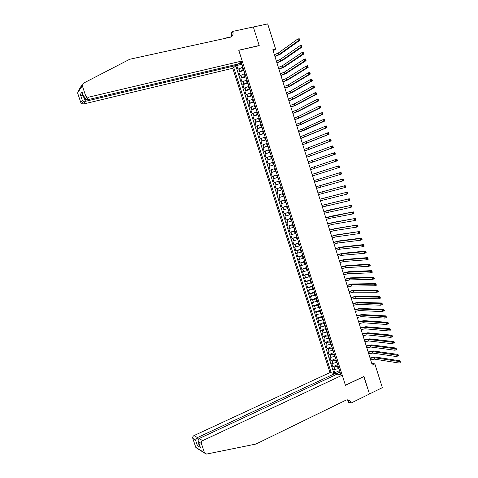 <?xml version="1.0" encoding="UTF-8"?>
<svg xmlns="http://www.w3.org/2000/svg" width="478" height="478" viewBox="0 0 478 478"><rect width="100%" height="100%" fill="white"/><g stroke="black" fill="none" stroke-linecap="round" stroke-linejoin="round"><path stroke-width="0.72" d="M236.216 64.464L236.508 65.372L232.786 68.276L329.987 372.571L194.032 435.566L197.45 437.579L198.185 439.766M242.872 67.135L237.966 69.322L236.747 65.504L241.958 64.267M243.684 69.692L238.779 71.867L243.977 70.607M238.779 71.867L239.992 75.679L244.903 73.522M246.935 79.904L242.017 82.031L240.804 78.219L245.991 76.94M248.966 86.273L244.043 88.37L242.83 84.564L248.004 83.262M250.992 92.642L246.062 94.704L244.85 90.904L250.018 89.583M253.017 99L248.082 101.031L246.869 97.237L252.031 95.893M255.043 105.351L250.096 107.353L248.889 103.565L254.039 102.202M257.062 111.697L252.115 113.668L250.902 109.88L256.047 108.5M259.082 118.036L254.123 119.978L252.916 116.19L258.048 114.792M261.102 124.37L256.136 126.276L254.929 122.499L260.05 121.071M263.115 130.691L258.144 132.573L256.937 128.797L262.052 127.351M265.129 137.007L260.146 138.859L258.945 135.089L264.047 133.625M267.136 143.322L262.153 145.139L260.952 141.369L266.043 139.887M269.144 149.626L264.155 151.412L262.954 147.648L268.033 146.143M271.151 155.924L266.15 157.68L264.949 153.916L270.028 152.392M273.153 162.209L268.146 163.936L266.951 160.184L272.018 158.636M275.155 168.495L270.142 170.192L268.947 166.44L274.002 164.874M277.156 174.769L272.137 176.436L270.942 172.689L275.985 171.106M279.152 181.043L274.127 182.674L272.932 178.933L277.969 177.326M279.947 183.546L274.922 185.171L276.117 188.906L281.136 187.274M281.942 189.808L276.911 191.397L278.1 195.132L283.113 193.476M283.932 196.058L278.895 197.623L280.084 201.352L285.085 199.679M285.922 202.308L280.879 203.837L282.068 207.566L287.057 205.869M287.911 208.545L282.856 210.051L284.046 213.774L289.029 212.059M289.895 214.777L284.834 216.253L286.023 219.97L291 218.237M291.879 221.003L286.812 222.449L288.001 226.166L292.966 224.409M293.862 227.223L288.79 228.639L289.973 232.35L294.926 230.575M295.84 233.437L290.761 234.823L291.944 238.528L296.892 236.735M297.818 239.639L292.733 240.996L293.91 244.7L298.852 242.89M299.79 245.841L294.699 247.168L295.876 250.866L300.805 249.032M301.761 252.031L296.665 253.328L297.842 257.027L302.765 255.174M303.733 258.222L298.631 259.488L299.808 263.175L304.719 261.305M305.699 264.4L300.59 265.637L301.767 269.323L306.667 267.435M307.671 270.572L302.55 271.779L303.727 275.459L308.621 273.553M309.63 276.738L304.51 277.915L305.681 281.596L310.563 279.666M311.596 282.898L306.464 284.046L307.635 287.72L312.51 285.772M313.556 289.047L308.418 290.17L309.589 293.839L314.452 291.873M315.51 295.195L310.365 296.288L311.536 299.951L316.394 297.967M317.464 301.331L312.319 302.395L313.484 306.057L318.336 304.056M319.418 307.468L314.261 308.501L315.432 312.158L320.272 310.138M321.371 313.592L316.209 314.596L317.374 318.252L322.208 316.209M323.319 319.71L319.298 320.78L318.151 320.69L319.316 324.341L324.138 322.28M325.267 325.823L321.246 326.886L320.093 326.773L321.258 330.418L326.068 328.338M327.215 331.929L323.188 332.981L322.029 332.849L323.194 336.494L327.998 334.397M329.157 338.03L325.13 339.069L323.97 338.92L325.13 342.559L329.922 340.444M331.099 344.124L327.072 345.152L325.9 344.985L327.066 348.623L331.851 346.484M333.035 350.213L329.007 351.228L327.836 351.043L328.995 354.676L333.769 352.525M334.97 356.289L330.943 357.299L329.766 357.096L330.925 360.723L335.693 358.554M336.906 362.366L332.879 363.364L331.696 363.143L332.849 366.763L337.611 364.577M273.165 50.919L275.627 49.103L272.801 49.76L372.284 365.102L374.854 363.889L371.729 363.358M374.854 363.889L382.34 387.646L369.482 393.962L363.931 376.425L345.433 385.25L238.785 50.31L259.225 45.631L253.328 26.995L267.686 23.9L275.627 49.103M340.904 374.907L241.151 61.746M233.748 67.529L331.242 372.84M338.065 366.005L334.038 366.996L332.849 366.763M338.836 368.43L338.239 368.711L337.462 366.285M336.13 359.934L332.108 360.938L330.925 360.723M334.2 353.857L330.173 354.873L328.995 354.676M332.258 347.775L328.237 348.803L327.066 348.623M330.322 341.686L326.295 342.72L325.13 342.559M328.38 335.592L324.353 336.637L323.194 336.494M326.432 329.491L322.411 330.543L321.258 330.418M324.49 323.379L320.469 324.442L319.316 324.341M322.542 317.267L317.374 318.252M320.589 311.142L315.432 312.158M318.641 305.012L313.484 306.057M316.687 298.875L311.536 299.951M314.727 292.739L309.589 293.839M312.767 286.585L307.635 287.72M310.808 280.431L305.681 281.596M308.848 274.27L303.727 275.459M306.882 268.104L301.767 269.323M304.916 261.926L299.808 263.175M302.944 255.748L297.842 257.027M300.973 249.558L295.876 250.866M299.001 243.362L293.91 244.7M297.023 237.16L291.944 238.528M295.046 230.952L289.973 232.35M293.068 224.738L288.001 226.166M291.084 218.512L286.023 219.97M289.1 212.286L284.046 213.774M287.117 206.048L282.068 207.566M285.127 199.81L280.084 201.352M283.137 193.56L278.1 195.132M281.148 187.304L276.117 188.906M277.951 177.278L277.318 177.481L276.517 174.972M275.955 171.005L275.316 171.208L274.515 168.692M273.954 164.725L273.314 164.922L272.514 162.406M271.952 158.439L271.313 158.63L270.506 156.115M269.945 152.141L269.305 152.339L268.499 149.817M267.937 145.844L267.298 146.035L266.491 143.508M265.929 139.534L265.284 139.719L264.483 137.198M263.922 133.219L263.27 133.404L262.47 130.876M261.908 126.897L261.257 127.082L260.45 124.549M259.889 120.57L259.243 120.749L258.431 118.215M257.869 114.236L257.224 114.409L256.411 111.876M255.85 107.891L255.198 108.064L254.392 105.524M253.83 101.539L253.179 101.712L252.366 99.173M251.804 95.188L251.153 95.355L250.341 92.81M249.779 88.824L249.122 88.992L248.309 86.44M247.747 82.449L247.09 82.616L246.278 80.065M245.716 76.074L245.059 76.235L244.246 73.684M236.747 65.504L235.911 66.155L333.686 372.571L334.773 372.798L339.529 370.593M338.239 368.711L334.809 369.422L333.62 369.177L334.773 372.798M272.932 178.933L277.318 177.481M270.942 172.689L275.316 171.208M268.947 166.44L273.314 164.922M266.951 160.184L271.313 158.63M264.949 153.916L269.305 152.339M262.954 147.648L267.298 146.035M260.952 141.369L265.284 139.719M258.945 135.089L263.27 133.404M256.937 128.797L261.257 127.082M254.929 122.499L259.243 120.749M252.916 116.19L257.224 114.409M250.902 109.88L255.198 108.064M248.889 103.565L253.179 101.712M246.869 97.237L251.153 95.355M244.85 90.904L249.122 88.992M242.83 84.564L247.09 82.616M240.804 78.219L245.059 76.235M339.177 374.537L340.444 373.479M240.129 62.552L241.354 62.373M238.492 63.825L236.359 64.918M241.647 63.299L238.558 64.034M339.995 372.069L337.181 373.384L337.432 374.166M235.911 66.155L235.325 66.299M333.686 372.571L332.515 373.115M334.917 373.844L337.181 373.384M274.354 54.695L278.184 53.106L297.74 39.041L299.21 38.706L299.348 39.011L298.762 39.148L298.971 39.823L299.563 39.686L299.348 39.011M274.856 56.29L278.692 54.701L298.272 40.732L297.74 39.041L298.762 39.148M298.971 39.823L298.272 40.732L299.736 40.391L280.09 54.373L274.946 56.571M299.736 40.391L299.563 39.686M232.786 68.276L83.525 103.995L81.774 103.69L80.758 102.417L77.603 92.953L80.34 87.319L82.204 84.917M80.758 102.417L82.282 100.261L80.34 94.441L82.025 91.955L84.755 99.532L86.41 100.027L238.307 63.968L242.173 60.951L88.442 97.237L86.41 100.027L85.777 98.109M231.961 36.304L230.928 33.066L232.762 31.399L253.316 26.965L259.196 45.535L238.749 50.208L242.173 60.951M83.985 97.847L85.58 95.588L82.318 85.777L83.256 83.309L129.681 59.284L230.169 37.272C232.613 36.442 233.515 34.601 232.876 31.757L232.762 31.399M225.078 38.389L225.461 38.306M231.334 36.8L225.395 38.103M236.508 65.372L85.472 101.324L83.525 103.995M232.38 35.808L231.489 33.018L232.876 31.757M85.58 95.588L86.632 96.915L88.442 97.237M82.282 100.261L83.566 101.187L85.472 101.324L84.923 99.675M80.34 94.441L81.72 95.391L83.178 95.552M82.025 91.955L82.312 92.953M335.281 375.003L334.839 373.611L197.45 437.579L195.52 440.035L192.801 438.398L195.771 447.306L206.604 454.064L255.903 444.062L345.869 400.2C347.369 399.542 348.725 399.781 349.932 400.905L351.091 403.032L369.494 393.992L363.806 376.485M334.839 373.611L329.987 372.571M363.961 376.515L345.463 385.34L342.23 375.188L202.678 440.644C201.543 441.319 201.124 442.299 201.411 443.584L204.482 452.797M351.091 403.032L348.582 402.333L347.793 399.847M342.23 375.188L337.187 374.113L199.111 438.553L202.678 440.644M348.57 400.534L348.384 399.966M197.438 448.567L195.771 447.306M192.801 438.398C192.52 437.161 192.927 436.211 194.032 435.566M347.339 399.829L349.089 402.165L350.983 402.691M201.411 443.584L198.436 441.612C197.898 440.166 198.119 439.145 199.111 438.553M198.567 441.869L200.031 446.404M200.413 447.414L197.342 445.514L198.973 443.231M276.362 61.059L280.198 59.487L299.861 45.804L301.325 45.458L301.463 45.78L300.877 45.918L301.092 46.593L301.678 46.456L301.463 45.78M276.864 62.648L280.7 61.082L300.387 47.495L299.861 45.804L300.877 45.918M301.092 46.593L300.387 47.495L301.851 47.149L282.098 60.742L276.947 62.917M301.851 47.149L301.678 46.456M278.369 67.41L282.205 65.856L301.976 52.562L303.434 52.21L303.578 52.538L302.992 52.676L303.207 53.351L303.793 53.213L303.578 52.538M278.865 68.999L282.707 67.452L302.502 54.247L301.976 52.562L302.992 52.676M303.207 53.351L302.502 54.247L303.96 53.895L284.105 67.105L278.949 69.25M303.96 53.895L303.793 53.213M280.371 73.755L284.207 72.22L304.086 59.308L305.544 58.949L305.693 59.29L305.107 59.433L305.322 60.103L305.902 59.959L305.693 59.29M280.867 75.345L284.709 73.809L304.617 60.993L304.086 59.308L305.107 59.433M305.322 60.103L304.617 60.993L306.069 60.634L286.107 73.463L280.945 75.584M306.069 60.634L305.902 59.959M282.367 80.095L286.214 78.577L306.195 66.048L307.653 65.683L307.802 66.03L307.223 66.173L307.432 66.848L308.011 66.705L307.802 66.03M282.868 81.678L286.71 80.167L306.727 67.733L306.195 66.048L307.223 66.173M307.432 66.848L306.727 67.733L308.179 67.368L288.103 79.808L282.94 81.905M308.179 67.368L308.011 66.705M284.368 86.428L288.216 84.929L308.304 72.781L309.756 72.411L309.911 72.764L309.326 72.913L309.541 73.588L310.12 73.439L309.911 72.764M284.864 88.012L288.712 86.512L308.83 74.46L308.304 72.781L309.326 72.913M309.541 73.588L308.83 74.46L310.282 74.09L290.104 86.154L284.93 88.215M310.282 74.09L310.12 73.439M286.364 92.756L290.212 91.274L310.407 79.503L311.859 79.127L312.015 79.491L311.435 79.641L311.644 80.316L312.224 80.167L312.015 79.491M286.86 94.333L290.714 92.857L310.933 81.182L310.407 79.503L311.435 79.641M311.644 80.316L310.933 81.182L312.385 80.806L292.1 92.487L286.92 94.525M312.385 80.806L312.224 80.167M288.354 99.071L292.207 97.608L312.51 86.219L313.956 85.837L314.118 86.213L313.538 86.363L313.747 87.038L314.327 86.882L314.118 86.213M288.855 100.649L292.709 99.191L313.036 87.898L312.51 86.219L313.538 86.363M313.747 87.038L313.036 87.898L314.482 87.516L294.089 98.821L288.909 100.828M314.482 87.516L314.327 86.882M290.349 105.381L294.203 103.935L314.614 92.929L316.054 92.541L316.215 92.923L315.641 93.079L315.85 93.754L316.43 93.592L316.215 92.923M290.845 106.958L294.699 105.519L315.139 94.602L314.614 92.929L315.641 93.079M315.85 93.754L315.139 94.602L316.579 94.214L296.085 105.142L290.893 107.12M316.579 94.214L316.43 93.592M292.333 111.691L296.193 110.263L316.711 99.627L318.151 99.233L318.312 99.627L317.739 99.788L317.948 100.458L318.527 100.296L318.312 99.627M292.835 113.262L296.695 111.84L317.237 101.306L316.711 99.627L317.739 99.788M317.948 100.458L317.237 101.306L318.671 100.906L298.069 111.458L292.877 113.411M318.671 100.906L318.527 100.296M294.323 117.988L298.182 116.578L318.802 106.325L320.242 105.919L320.409 106.325L319.836 106.486L320.045 107.156L320.619 106.994L320.409 106.325M294.818 119.56L298.684 118.156L319.328 107.992L318.802 106.325L319.836 106.486M320.045 107.156L319.328 107.992L320.768 107.592L300.059 117.761L294.86 119.691M320.768 107.592L320.619 106.994M296.306 124.28L300.172 122.882L320.899 113.011L322.333 112.599L322.501 113.011L321.927 113.178L322.136 113.848L322.71 113.68L322.501 113.011M296.802 125.851L300.668 124.459L321.419 114.678L320.899 113.011L321.927 113.178M322.136 113.848L321.419 114.678L322.853 114.272L302.042 124.065L296.838 125.965M322.853 114.272L322.71 113.68M298.29 130.56L302.162 129.185L322.991 119.685L324.419 119.273L324.592 119.691L324.018 119.859L324.227 120.528L324.801 120.36L324.592 119.691M298.786 132.131L323.51 121.352L322.991 119.685L324.018 119.859M324.227 120.528L323.51 121.352L324.944 120.94L304.026 130.357L298.816 132.233M324.944 120.94L324.801 120.36M300.268 136.839L325.076 126.353L326.504 125.935L326.683 126.365L326.11 126.533L326.319 127.202L326.892 127.034L326.683 126.365M300.764 138.405L325.596 128.02L325.076 126.353L326.11 126.533M326.319 127.202L325.596 128.02L327.024 127.602L300.793 138.495M327.024 127.602L326.892 127.034M302.245 143.107L327.161 133.021L328.589 132.591L328.768 133.033L328.195 133.201L328.404 133.87L328.978 133.697L328.768 133.033M302.741 144.679L327.681 134.682L327.161 133.021L328.195 133.201M328.404 133.87L327.681 134.682L329.109 134.252L302.765 144.744M329.109 134.252L328.978 133.697M304.223 149.375L329.246 139.672L330.668 139.241L330.854 139.69L330.28 139.863L330.489 140.526L331.057 140.353L330.854 139.69M304.719 150.94L329.766 141.339L329.246 139.672L330.28 139.863M330.489 140.526L329.766 141.339L331.188 140.902L304.737 150.994M331.188 140.902L331.057 140.353M306.201 155.631L331.326 146.322L332.748 145.88L332.569 147.182L333.142 147.003L332.933 146.34M306.691 157.196L331.846 147.983L331.326 146.322L332.365 146.519M332.569 147.182L331.846 147.983L333.268 147.541L306.703 157.232M333.268 147.541L333.142 147.003M308.173 161.881L334.821 152.512L334.648 153.826L335.215 153.647L335.012 152.984M308.663 163.44L333.925 154.621L333.405 152.96L334.445 153.163M334.648 153.826L333.925 154.621L335.341 154.173L308.669 163.464M335.341 154.173L335.215 153.647M310.138 168.125L336.894 159.138L336.727 160.459L337.295 160.279L337.086 159.616M336.727 160.459L335.998 161.247L337.414 160.793L310.634 169.69L335.998 161.247L335.478 159.592L336.518 159.795M337.414 160.793L337.295 160.279M312.11 174.362L338.968 165.758L312.104 174.356M312.6 175.922L338.071 167.868L337.552 166.219L338.597 166.428L338.8 167.091L339.368 166.906L339.159 166.242L338.597 166.428M339.368 166.906L339.482 167.414L338.071 167.868L338.8 167.091M339.159 166.242L338.968 165.758M314.07 180.588L341.035 172.367L314.07 180.57M314.566 182.148L340.145 174.488L339.625 172.833L340.665 173.048L340.874 173.711L341.435 173.526L341.232 172.863L340.665 173.048M341.435 173.526L341.549 174.022L340.145 174.488L340.874 173.711M341.232 172.863L341.035 172.367M316.036 186.814L343.102 178.969L316.024 186.779M316.526 188.368L342.212 181.09L341.692 179.441L342.738 179.662L342.947 180.326L343.509 180.134L343.3 179.477L342.738 179.662M343.509 180.134L343.616 180.618L342.212 181.09L342.947 180.326M343.3 179.477L343.102 178.969M317.995 193.028L345.164 185.566L317.984 192.981M318.485 194.582L344.28 187.693L343.76 186.044L344.805 186.271L345.014 186.934L345.576 186.743L345.367 186.079L344.805 186.271M345.576 186.743L345.678 187.215L344.28 187.693L345.014 186.934M345.367 186.079L345.164 185.566M319.955 199.242L347.225 192.156L319.937 199.177M320.445 200.79L346.341 194.283L345.827 192.634L346.873 192.873L347.076 193.53L347.637 193.339L347.428 192.676L346.873 192.873M347.637 193.339L347.739 193.799L346.341 194.283L347.076 193.53M347.428 192.676L347.225 192.156M321.915 205.444L349.287 198.734L321.891 205.367M322.399 206.992L348.402 200.868L347.888 199.224L348.934 199.463L349.137 200.121L349.699 199.924L349.496 199.266L348.934 199.463M349.699 199.924L349.8 200.378L348.402 200.868L349.137 200.121M349.496 199.266L349.287 198.734M323.869 211.64L351.342 205.307L329.115 210.021L323.839 211.545M324.359 213.188L350.464 207.446L349.944 205.803L350.995 206.048L351.199 206.705L351.76 206.508L351.551 205.851L350.995 206.048M351.76 206.508L351.856 206.95L350.464 207.446L351.199 206.705M351.551 205.851L351.342 205.307M325.823 217.831L353.397 211.874L331.069 216.217L325.787 217.723M326.307 219.378L330.22 218.249L352.519 214.013L352.005 212.375L353.051 212.62L353.26 213.278L353.816 213.08L353.612 212.423L353.051 212.62M353.816 213.08L353.911 213.511L352.519 214.013L353.26 213.278M353.612 212.423L353.397 211.874M327.771 224.015L331.69 222.897L355.447 218.428L333.023 222.413L327.735 223.889M328.261 225.556L332.174 224.445L354.574 220.579L354.061 218.936L355.106 219.193L355.315 219.85L355.871 219.647L355.662 218.99L355.106 219.193M355.871 219.647L355.961 220.071L354.574 220.579L355.315 219.85M355.662 218.99L355.447 218.428M329.718 230.187L333.638 229.087L357.496 224.983L334.97 228.604L329.677 230.049M330.208 231.734L334.128 230.635L356.624 227.134L356.11 225.491L357.162 225.753L357.365 226.411L357.92 226.202L357.717 225.55L357.162 225.753M357.92 226.202L358.01 226.62L356.624 227.134L357.365 226.411M357.717 225.55L357.496 224.983M331.666 236.359L335.586 235.278L359.546 231.525L336.918 234.782L331.618 236.21M332.15 237.901L336.076 236.825L358.673 233.676L358.159 232.039L359.211 232.308L359.42 232.965L359.97 232.756L359.767 232.099L359.211 232.308M359.97 232.756L360.054 233.156L358.673 233.676L359.42 232.965M359.767 232.099L359.546 231.525M333.608 242.525L337.534 241.456L360.209 238.582L361.589 238.056L338.86 240.96L333.56 242.358M334.098 244.061L338.024 243.003L360.723 240.219L360.209 238.582L361.26 238.857L361.464 239.508L362.019 239.299L361.816 238.647L361.26 238.857M362.019 239.299L362.103 239.693L360.723 240.219L361.464 239.508M361.816 238.647L361.589 238.056M335.55 248.68L339.482 247.628L362.252 245.118L363.633 244.587L340.802 247.126L335.496 248.5M336.04 250.215L339.966 249.175L362.766 246.75L362.252 245.118L363.31 245.393L363.513 246.051L364.063 245.835L363.86 245.184L363.31 245.393M364.063 245.835L364.14 246.218L362.766 246.75L363.513 246.051M363.86 245.184L363.633 244.587M337.492 254.828L341.423 253.794L364.296 251.643L365.67 251.105L342.744 253.286L337.432 254.631M337.976 256.363L341.907 255.336L364.81 253.274L364.296 251.643L365.353 251.924L365.556 252.581L366.106 252.366L365.903 251.709L365.353 251.924M366.106 252.366L366.184 252.737L364.81 253.274L365.556 252.581M365.903 251.709L365.67 251.105M339.434 260.97L343.365 259.954L366.339 258.162L367.713 257.618L344.686 259.44L339.362 260.761M339.918 262.506L343.849 261.496L366.847 259.793L366.339 258.162L367.397 258.449L367.6 259.1L368.15 258.885L367.946 258.234L367.397 258.449M368.15 258.885L368.221 259.249L366.847 259.793L367.6 259.1M367.946 258.234L367.713 257.618M341.37 267.106L345.307 266.109L368.377 264.675L369.745 264.125L346.622 265.589L341.298 266.885M341.848 268.642L345.791 267.65L368.885 266.3L368.377 264.675L369.434 264.967L369.637 265.619L370.187 265.398L369.984 264.746L369.434 264.967M370.187 265.398L370.253 265.75L368.885 266.3L369.637 265.619M369.984 264.746L369.745 264.125M343.3 273.237L347.243 272.257L370.414 271.175L371.782 270.626L348.558 271.731L343.228 272.998M343.784 274.772L347.727 273.792L370.922 272.801L370.414 271.175L371.472 271.474L371.675 272.125L372.225 271.904L372.015 271.253L371.472 271.474M372.225 271.904L372.29 272.245L370.922 272.801L371.675 272.125M372.015 271.253L371.782 270.626M345.236 279.361L349.179 278.399L372.446 277.676L373.814 277.115L350.488 277.867L345.152 279.11M345.714 280.891L349.657 279.935L372.954 279.295L372.446 277.676L373.503 277.981L373.706 278.626L374.256 278.405L374.053 277.754L373.503 277.981M374.256 278.405L374.316 278.734L372.954 279.295L373.706 278.626M374.053 277.754L373.814 277.115M347.165 285.48L351.109 284.529L374.477 284.165L375.839 283.597L352.417 283.998L347.076 285.211M347.643 287.009L351.593 286.065L374.985 285.784L374.477 284.165L375.541 284.476L375.744 285.121L376.288 284.894L376.084 284.249L375.541 284.476M376.288 284.894L376.347 285.217L374.985 285.784L375.744 285.121M376.084 284.249L375.839 283.597M349.089 291.592L353.039 290.66L376.509 290.648L377.865 290.074L354.347 290.116L349 291.305M349.573 293.116L353.523 292.189L377.017 292.267L376.509 290.648L377.566 290.959L377.769 291.61L378.313 291.377L378.11 290.732L377.566 290.959M378.313 291.377L378.373 291.694L377.017 292.267L377.769 291.61M378.11 290.732L377.865 290.074M351.013 297.692L354.969 296.778L378.534 297.119L379.89 296.545L356.271 296.235L350.924 297.394M351.497 299.222L355.453 298.308L379.042 298.738L378.534 297.119L379.598 297.441L379.801 298.087L380.345 297.854L380.141 297.208L379.598 297.441M380.345 297.854L380.398 298.158L379.042 298.738L379.801 298.087M380.141 297.208L379.89 296.545M352.937 303.793L356.893 302.891L380.56 303.59L381.91 303.004L358.195 302.341L352.842 303.476M353.421 305.317L357.377 304.42L381.062 305.203L380.56 303.59L381.623 303.912L381.826 304.558L382.364 304.325L382.167 303.679L381.623 303.912M382.364 304.325L381.826 304.558M382.167 303.679L381.91 303.004M354.861 309.881L358.817 309.003L382.579 310.049L383.93 309.457L360.119 308.441L354.76 309.553M355.339 311.405L359.301 310.527L383.087 311.662L382.579 310.049L383.643 310.377L383.846 311.023L384.39 310.79L384.187 310.144L383.643 310.377M384.39 310.79L383.846 311.023M384.187 310.144L383.93 309.457M356.779 315.964L360.741 315.104L384.599 316.502L385.949 315.904L362.037 314.542L356.672 315.623M357.257 317.488L361.225 316.627L385.107 318.115L384.599 316.502L385.668 316.836L385.871 317.482L386.409 317.243L386.206 316.597L385.668 316.836M386.409 317.243L385.871 317.482M386.206 316.597L385.949 315.904M358.697 322.047L362.665 321.198L386.618 322.949L387.963 322.345L363.955 320.63L358.584 321.688M359.175 323.564L363.143 322.716L387.12 324.556L386.618 322.949L387.688 323.289L387.885 323.929L388.429 323.69L388.226 323.044L387.688 323.289M388.429 323.69L387.885 323.929M388.226 323.044L387.963 322.345M360.615 328.117L364.583 327.281L388.632 329.384L389.976 328.774L365.873 326.713L360.496 327.747M361.093 329.635L365.061 328.804L389.14 330.991L388.632 329.384L389.701 329.73L389.905 330.376L390.442 330.131L390.239 329.485L389.701 329.73M390.442 330.131L389.905 330.376M390.239 329.485L389.976 328.774M362.527 334.182L366.495 333.363L390.645 335.813L391.99 335.203L367.785 332.79L362.408 333.799M363.005 335.693L366.973 334.887L391.147 337.42L390.645 335.813L391.715 336.165L391.918 336.811L392.456 336.566L392.253 335.92L391.715 336.165M392.456 336.566L391.918 336.811M392.253 335.92L391.99 335.203M364.439 340.24L368.413 339.44L392.659 342.236L393.997 341.621L369.697 338.86L364.314 339.84M364.917 341.752L368.891 340.957L393.161 343.843L392.659 342.236L393.729 342.595L393.932 343.234L394.464 342.989L394.266 342.344L393.729 342.595M394.464 342.989L393.932 343.234M394.266 342.344L393.997 341.621M366.345 346.293L370.325 345.51L394.667 348.653L395.999 348.032L371.609 344.919L366.22 345.881M366.823 347.805L370.803 347.022L395.169 350.26L394.667 348.653L395.736 349.018L395.939 349.657L396.471 349.406L396.274 348.767L395.736 349.018M396.471 349.406L395.939 349.657M396.274 348.767L395.999 348.032M368.257 352.34L372.231 351.569L396.674 355.064L398.007 354.431L373.515 350.977L368.12 351.91M368.729 353.845L372.709 353.087L397.176 356.666L396.674 355.064L397.744 355.429L397.947 356.068L398.479 355.817L398.276 355.178L397.744 355.429M398.479 355.817L397.947 356.068M398.276 355.178L398.007 354.431M370.157 358.375L374.143 357.628L398.676 361.464L400.008 360.83L375.421 357.03L370.02 357.932M370.635 359.886L374.621 359.139L399.178 363.065L398.676 361.464L399.751 361.834L399.949 362.479L400.48 362.222L400.283 361.583L399.751 361.834M400.48 362.222L399.949 362.479M400.283 361.583L400.008 360.83M336.303 362.641L335.526 360.209M334.367 356.564L333.59 354.132M332.431 350.482L331.654 348.05M330.489 344.393L329.712 341.955M328.547 338.299L327.771 335.855M326.605 332.192L325.823 329.754M324.658 326.086L323.881 323.642M322.71 319.973L321.927 317.523M320.756 313.849L319.979 311.399M318.808 307.718L318.025 305.269M316.854 301.588L316.072 299.132M314.894 295.446L314.112 292.984M312.935 289.298L312.152 286.836M310.975 283.143L310.192 280.676M309.015 276.977L308.226 274.515M307.049 270.811L306.261 268.343M305.078 264.639L304.295 262.165M303.112 258.455L302.323 255.981M301.14 252.264L300.351 249.791M299.168 246.068L298.374 243.589M297.191 239.872L296.402 237.387M295.213 233.664L294.418 231.179M293.235 227.444L292.44 224.959M291.251 221.224L290.457 218.733M289.268 214.998L288.473 212.501M287.278 208.761L286.483 206.263M285.288 202.517L284.494 200.019M283.299 196.267L282.504 193.769M281.309 190.011L280.508 187.507M279.313 183.749L278.513 181.246M243.027 69.848L242.209 67.29M239.699 71.174L238.886 68.623M334.809 369.422L334.038 366.996M332.879 363.364L332.108 360.938M330.943 357.299L330.173 354.873M329.007 351.228L328.237 348.803M327.072 345.152L326.295 342.72M325.13 339.069L324.353 336.637M323.188 332.981L322.411 330.543M321.246 326.886L320.469 324.442M319.298 320.78L318.521 318.336M317.35 314.673L316.573 312.224M315.402 308.555L314.62 306.105M313.449 302.431L312.666 299.981M311.495 296.3L310.712 293.851M309.535 290.17L308.752 287.708M307.581 284.022L306.792 281.566M305.615 277.873L304.833 275.412M303.655 271.719L302.867 269.257M301.69 265.559L300.901 263.091M299.724 259.387L298.935 256.919M297.752 253.215L296.963 250.741M295.78 247.03L294.992 244.557M293.809 240.84L293.02 238.367M291.831 234.644L291.042 232.165M289.853 228.442L289.059 225.963M287.876 222.234L287.081 219.749M285.892 216.02L285.097 213.529M283.908 209.794L283.113 207.303M281.918 203.568L281.124 201.071M279.929 197.33L279.134 194.833M277.939 191.086L277.144 188.589M275.949 184.837L275.149 182.339M273.954 178.581L273.153 176.077M271.952 172.319L271.157 169.81M269.956 166.051L269.156 163.536M267.955 159.772L267.154 157.256M265.947 153.486L265.147 150.97M263.946 147.2L263.139 144.679M261.938 140.902L261.131 138.381M259.924 134.593L259.118 132.071M257.911 128.283L257.104 125.756M255.897 121.968L255.091 119.44M253.878 115.64L253.071 113.107M251.864 109.313L251.052 106.773M249.839 102.973L249.032 100.434M247.819 96.628L247.006 94.082M245.788 90.27L244.981 87.731M243.762 83.913L242.949 81.368M241.731 77.544L240.918 74.998M278.184 53.106L278.692 54.701M82.318 85.777L77.603 92.953M197.342 445.514L195.52 440.035M280.198 59.487L280.7 61.082M282.205 65.856L282.707 67.452M284.207 72.22L284.709 73.809M286.214 78.577L286.71 80.167M288.216 84.929L288.712 86.512M290.212 91.274L290.714 92.857M292.207 97.608L292.709 99.191M294.203 103.935L294.699 105.519M296.193 110.263L296.695 111.84M298.182 116.578L298.684 118.156M300.172 122.882L300.668 124.459M302.162 129.185L302.658 130.763M304.145 135.483L304.635 137.055M306.123 141.769L306.619 143.34M308.101 148.049L308.597 149.62M310.079 154.322L310.575 155.894M312.056 160.59L312.546 162.156M314.028 166.852L314.518 168.417M316 173.108L316.49 174.667M317.966 179.352L318.462 180.917M319.931 185.595L320.427 187.155M321.897 191.827L322.387 193.387M323.863 198.053L324.353 199.613M325.823 204.273L326.313 205.833M327.777 210.487L328.267 212.041M329.736 216.695L330.22 218.249M331.69 222.897L332.174 224.445M333.638 229.087L334.128 230.635M335.586 235.278L336.076 236.825M337.534 241.456L338.024 243.003M339.482 247.628L339.966 249.175M341.423 253.794L341.907 255.336M343.365 259.954L343.849 261.496M345.307 266.109L345.791 267.65M347.243 272.257L347.727 273.792M349.179 278.399L349.657 279.935M351.109 284.529L351.593 286.065M353.039 290.66L353.523 292.189M354.969 296.778L355.453 298.308M356.893 302.891L357.377 304.42M358.817 309.003L359.301 310.527M360.741 315.104L361.225 316.627M362.665 321.198L363.143 322.716M364.583 327.281L365.061 328.804M366.495 333.363L366.973 334.887M368.413 339.44L368.891 340.957M370.325 345.51L370.803 347.022M372.231 351.569L372.709 353.087M374.143 357.628L374.621 359.139M81.774 103.69L83.566 101.187M82.664 94.017L81.72 95.391M84.032 98.121L82.067 92.23M84.755 99.532L86.632 96.915M348.038 400.391L349.932 400.905M204.602 453.09L195.89 447.593M200.282 447.157L198.436 441.612"/></g></svg>
